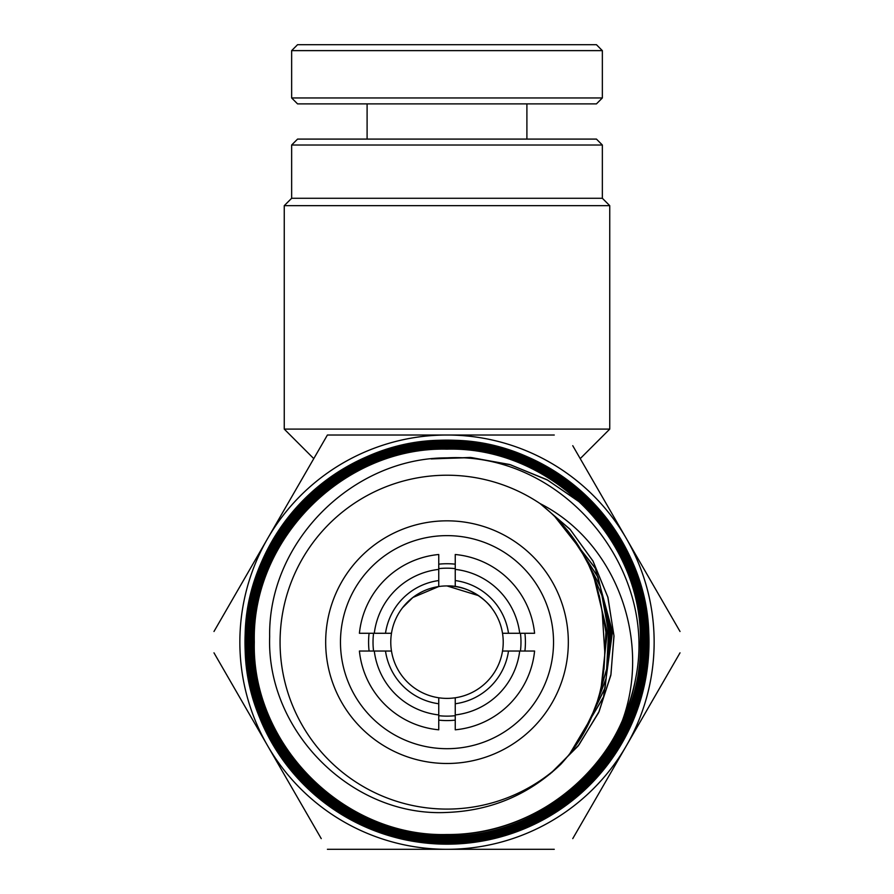 <?xml version="1.0" encoding="UTF-8"?>
<svg xmlns="http://www.w3.org/2000/svg" width="894" height="894" viewBox="0 0 894 894"><rect width="100%" height="100%" fill="white"/><g stroke="black" fill="none" stroke-linecap="round" stroke-linejoin="round"><path stroke-width="1.34" d="M602.355 97.96L596.443 103.883L297.557 103.883L291.645 97.96L602.355 97.96L602.355 50.623L291.645 50.623L297.557 44.7L596.443 44.7L602.321 50.623M291.645 145.018L297.557 139.095L596.443 139.095L602.355 145.018L291.645 145.018L291.645 198.278L602.355 198.278L609.753 205.676L284.247 205.676L284.247 429.098L609.753 429.098L580.228 458.622M438.753 714.932L438.753 729.806A88.037 88.037 0 0 1 359.41 651.033L374.295 651.033A73.241 73.241 0 0 0 438.753 714.932L438.753 703.757A62.144 62.144 0 0 1 385.493 651.033L391.483 651.033A56.221 56.221 0 0 1 438.753 586.542L412.872 597.483L402.613 607.652M438.753 580.564L438.753 569.389A73.241 73.241 0 0 0 374.295 633.276L385.493 633.276A62.144 62.144 0 0 1 438.753 580.564L438.753 586.542A56.221 56.221 0 0 1 502.517 651.033L534.59 651.033A88.037 88.037 0 0 1 455.247 729.806L455.247 697.778A56.221 56.221 0 0 0 502.517 651.033M455.247 697.778A56.221 56.221 0 0 1 391.483 651.033M520.442 651.033A73.978 73.978 0 0 0 520.442 633.276M373.558 633.276A73.978 73.978 0 0 0 373.558 651.033M455.247 568.64A73.978 73.978 0 0 0 438.753 568.64M438.753 715.681A73.978 73.978 0 0 0 455.247 715.681M374.295 633.276L359.41 633.276A88.037 88.037 0 0 1 438.753 554.503L438.753 569.389M455.247 554.503A88.037 88.037 0 0 1 534.59 633.276L519.705 633.276A73.241 73.241 0 0 0 455.247 569.389L455.247 554.503M455.247 586.542L455.247 569.389M455.247 580.564A62.144 62.144 0 0 1 508.507 633.276L519.705 633.276M374.295 651.033L385.493 651.033M447 585.939C472.49 584.922 491.052 606.121 491.387 607.652C490.929 606.043 472.613 584.967 447 585.939L478.614 595.661M385.493 633.276L391.483 633.276M502.517 633.276L508.507 633.276M438.753 703.757L438.753 697.778M508.507 651.033A62.144 62.144 0 0 1 455.247 703.757M455.247 714.932A73.241 73.241 0 0 0 519.705 651.033M447 763.487A121.327 121.327 0 0 1 325.673 642.16A121.327 121.327 0 0 1 447 520.833A121.327 121.327 0 0 1 568.327 642.16A121.327 121.327 0 0 1 447 763.487M447 535.629A106.531 106.531 0 0 0 340.469 642.16A106.531 106.531 0 0 0 447 748.691A106.531 106.531 0 0 0 553.531 642.16A106.531 106.531 0 0 0 447 535.629M455.247 720.139A78.415 78.415 0 0 1 438.753 720.139M369.088 651.033A78.415 78.415 0 0 1 369.088 633.276M438.753 564.17A78.415 78.415 0 0 1 455.247 564.17M447 809.092A166.932 166.932 0 0 0 560.806 764.281C529.002 794.699 491.063 810.746 447 812.434C352.024 817.351 266.356 731.326 269.664 636.606C267.999 541.786 352.649 457.694 447 457.862C560.851 451.66 657.962 566.148 635.835 677.518C621.028 766.247 537.015 836.158 447 834.571C344.101 837.399 251.56 744.836 254.265 641.993C251.639 538.858 343.966 446.598 447 449.101C550.302 446.329 643.121 539.026 640.383 642.473C643.043 745.741 550.201 838.471 447 835.868C343.173 838.594 250.275 745.596 252.957 641.847C250.342 538.266 343.296 445.212 447 447.793C550.995 444.955 644.406 538.423 641.691 642.328C644.317 746.49 551.129 839.689 447 837.175C342.693 840.002 248.89 746.3 251.65 641.892C248.968 537.506 342.726 443.882 447 446.486C551.855 443.737 645.714 537.652 642.998 642.495C645.658 747.105 551.665 841.12 447 838.483C341.877 841.321 247.627 746.915 250.354 641.959C247.705 536.791 341.81 442.642 447 445.178C552.324 442.306 647.088 536.992 644.306 642.373C647.01 747.898 552.358 842.383 447 839.79C341.15 842.573 246.275 747.719 249.046 641.803C246.342 536.165 341.34 441.189 447 443.882C553.241 441.055 648.34 536.333 645.602 642.395C648.262 748.535 553.23 843.679 447 841.086C340.692 843.936 244.978 748.58 247.739 641.914C245.057 535.182 340.703 439.971 447 442.575C553.956 439.759 649.681 535.595 646.91 642.462C649.603 749.194 553.855 845.053 447 842.394C553.654 845.053 649.614 749.194 646.865 642.484C649.681 535.562 553.777 439.781 447 442.619C340.513 440.038 245.068 535.405 247.794 641.993C244.978 748.3 340.67 843.97 447 841.042C553.207 843.634 648.195 748.501 645.557 642.428C648.284 536.333 553.241 441.111 447 443.927C341.407 441.223 246.375 536.199 249.091 641.803C246.308 747.708 341.206 842.528 447 839.734C552.391 842.304 646.943 747.898 644.25 642.339C647.044 537.048 552.28 442.329 447 445.234C341.843 442.675 247.761 536.847 250.398 641.937C247.683 746.915 341.854 841.243 447 838.427C551.609 841.075 645.613 747.093 642.954 642.507C645.68 537.663 551.81 443.782 447 446.531C342.737 443.938 249.013 537.517 251.706 641.926C248.934 746.244 342.726 839.958 447 837.13C551.117 839.634 644.261 746.456 641.646 642.339C644.351 538.456 550.995 445 447 447.838C343.352 445.246 250.387 538.3 253.013 641.836C250.32 745.574 343.207 838.55 447 835.823C550.19 838.416 642.987 745.73 640.339 642.462C643.077 539.071 550.268 446.374 447 449.146C343.989 446.654 251.695 538.892 254.309 641.993C251.605 744.814 344.123 837.343 447 834.515C521.37 835.186 592.957 788.81 622.526 720.273C651.469 640.652 616.569 542.278 540.054 503.568A166.932 166.932 0 0 0 280.068 642.16A166.932 166.932 0 0 0 447 809.092M447 843.657C554.593 846.249 650.877 749.954 648.172 642.328C650.977 534.958 554.448 438.384 447 441.312C339.832 438.652 243.783 534.802 246.487 641.847C243.716 749.038 339.72 845.165 447 842.349C340.044 845.143 243.894 749.664 246.431 642.16L245.179 642.16C242.464 749.921 339.329 846.562 447 843.657M447 440.139A202.01 202.01 0 0 1 649.01 642.16A202.01 202.01 0 0 1 447 844.171A202.01 202.01 0 0 1 244.99 642.16A202.01 202.01 0 0 1 447 440.139M245.179 642.16C242.352 534.299 339.251 437.512 447 440.317C554.213 437.725 650.441 532.768 648.843 640.283L648.798 640.283C650.363 533.282 553.922 438.038 447 440.966C339.664 438.541 243.581 534.5 246.431 642.16M635.835 677.518A192.121 192.121 0 0 1 622.526 720.273M554.269 435.02L327.405 435.02L213.979 631.488M321.248 445.693L327.405 435.02M213.979 652.832L321.248 838.628M327.405 849.3L554.269 849.3M572.752 838.628L680.021 652.832M680.021 631.488L572.752 445.693M447 435.02A207.14 207.14 0 0 1 626.392 745.73A207.14 207.14 0 0 1 267.608 745.73A207.14 207.14 0 0 1 447 435.02M560.806 764.281C590.118 732.242 604.757 694.414 604.724 650.821L602.265 613.139C596.309 568.271 575.568 531.751 540.054 503.568M602.265 613.139L604.735 651.502M599.226 595.426L605.976 632.17L603.964 669.483M594.119 577.949L607.272 632.092L601.137 687.486M587 561.052L601.908 595.27L608.579 632.002L606.646 669.293L596.242 705.165M577.993 545.027L600.232 586.151L609.876 631.913L606.143 678.557L589.336 722.24M567.098 529.941L597.997 577.043L611.183 631.846L605.093 687.899L580.418 738.623M554.448 516.095L595.214 568.014L612.479 631.756L603.495 697.208L569.646 754M540.211 503.691L569.992 529.226L592.99 561.03L607.942 597.326L614.01 636.126L610.848 675.272L598.645 712.619L578.049 746.088L550.212 773.846M599.382 596.097L605.92 632.17L604.031 668.79M594.354 578.608L607.227 632.092L601.282 686.804M587.302 561.689L601.953 595.616L608.523 632.002L606.657 668.947L596.466 704.506M578.373 545.619L600.299 586.498L609.831 631.924L606.177 678.2L589.638 721.603M567.545 530.5L598.097 577.39L611.127 631.846L605.137 687.542L580.798 738.019M554.962 516.598L595.326 568.349L612.435 631.756L603.562 696.862L570.081 753.43M540.781 504.138L570.227 529.55L592.979 561.108L607.819 597.08L613.943 635.522L610.982 674.344L599.136 711.445L578.999 744.803L551.687 772.606M432.484 458.79L471.63 457.594L510.63 464.846L547.72 480.167L581.167 503.177M581.826 503.747L598.6 520.297M599.226 521.001L614.245 540.267M614.77 541.038L626.973 561.633M627.387 562.438L636.629 583.48M636.93 584.296L643.445 605.584M643.646 606.411L647.692 628.527M431.165 458.935L470.412 457.449L509.58 464.478L546.871 479.653L580.53 502.562M581.189 503.132L597.997 519.559M598.622 520.252L613.731 539.44M614.267 540.222L626.593 560.795M627.007 561.6L636.36 582.631M636.662 583.447L643.289 604.724M643.49 605.551L647.625 627.633M648.787 639.333L648.843 640.283M524.912 633.276A78.415 78.415 0 0 1 524.912 651.033M367.099 139.095L367.099 103.883M291.645 97.96L291.645 50.623M526.901 139.095L526.901 103.883M609.753 205.676L609.753 429.098M602.355 198.278L602.355 145.018M313.772 458.622L284.247 429.098M291.645 198.278L284.247 205.676"/></g></svg>
